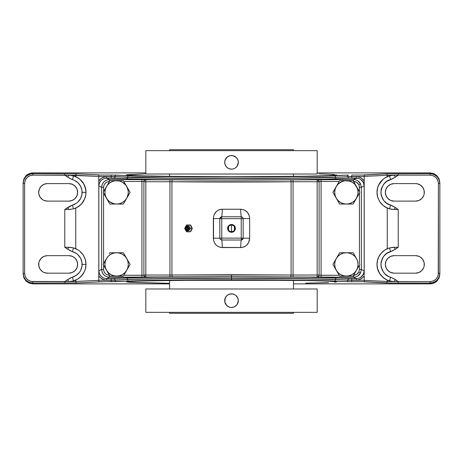 <?xml version="1.0" encoding="UTF-8"?>
<svg xmlns="http://www.w3.org/2000/svg" width="463" height="463" viewBox="0 0 463 463"><rect width="100%" height="100%" fill="white"/><g stroke="black" fill="none" stroke-linecap="round" stroke-linejoin="round"><path stroke-width="0.69" d="M186.589 227.431L187.278 227.576L187.683 228.386A0.972 0.914 90 0 1 186.768 229.359A0.972 0.914 90 0 1 185.854 228.386A0.972 0.914 90 0 1 186.768 227.408L186.433 228.386L186.768 229.359L186.433 228.386L186.768 227.408A0.972 0.914 90 0 1 187.683 228.386L187.278 229.197L186.589 229.341M190.102 228.386A2.031 1.904 90 0 1 189.245 230.082A2.031 1.904 90 0 0 190.102 228.386L192.081 228.386L190.102 228.386A2.031 1.904 90 0 0 189.245 226.691A2.031 1.904 90 0 1 190.102 228.386M145.822 174.019L145.822 150.654L317.178 150.654L317.178 174.019L145.822 174.019L317.178 174.019L317.178 150.654L145.822 150.654L145.822 174.019M145.822 288.981L145.822 312.346L317.178 312.346L317.178 288.981L145.822 288.981L317.178 288.981L317.178 312.346L145.822 312.346L145.822 288.981M229.55 294.132L232.831 293.982L235.291 295A6.818 6.818 0 0 1 235.592 295.215M226.303 296.256A6.818 6.818 0 0 1 226.679 295.845L228.305 294.647L230.169 293.982M225.493 297.449L226.685 295.84A6.818 6.818 0 0 1 227.096 295.463M224.972 298.71L226.679 295.845L225.834 296.876M224.688 300.753L224.682 300.672A6.818 6.818 0 0 1 226.048 296.575M224.827 302.038L225.203 298.056M225.377 303.664L225.209 303.288M229.48 307.172L226.679 305.482L224.815 301.992M235.592 306.118A6.818 6.818 0 0 1 231.5 307.478L230.163 307.345A6.818 6.818 0 0 1 227.402 306.112M235.563 306.136L236.321 305.482L234.11 306.963L231.5 307.478A6.818 6.818 0 0 1 230.169 307.345L228.89 306.963M235.858 295.423L237.797 298.056L238.318 300.666L237.166 304.451L235.285 306.332M172.051 280.329L231.5 280.329L231.5 280.005L191.288 280.144L134.42 281.139L126.926 281.66L126.422 281.84L126.926 282.019L130.948 282.372L169.556 283.321L128.442 282.199L126.422 281.84L128.442 281.481L144.132 280.821L211.001 280.04L290.949 280.329M185.513 229.891L185.785 230.175A2.535 2.384 -90 0 0 189.853 228.386A2.535 2.384 90 0 1 187.469 230.921A2.535 2.384 90 0 1 185.084 228.386A2.535 2.384 90 0 1 187.469 225.846A2.535 2.384 90 0 1 189.853 228.386L188.186 228.386A1.511 1.418 90 0 1 186.768 229.897A1.511 1.418 90 0 1 185.345 228.386L184.928 228.386A2.13 2.002 -90 0 0 187.822 230.296A2.13 2.002 -90 0 0 188.933 228.386A2.13 2.002 90 0 1 185.513 229.891L184.928 228.386L185.345 228.386A1.511 1.418 90 0 1 186.768 226.876A1.511 1.418 90 0 1 188.186 228.386L189.853 228.386A2.535 2.384 -90 0 0 185.785 226.592L185.513 226.876A2.13 2.002 90 0 1 188.933 228.386A2.13 2.002 -90 0 0 185.715 226.691A2.13 2.002 -90 0 0 184.928 228.386L185.513 226.876M191.966 229L191.155 230.615L191.809 229.555M229.567 225.429L231.5 224.856L231.5 231.911L229.567 231.338M229.509 231.297L229.04 230.915M228.971 230.846L228.577 230.366M228.554 230.331L228.554 226.442M228.577 226.407L228.971 225.921M229.04 225.857L229.503 225.475M233.433 231.338L231.5 231.911A3.53 3.53 0 0 1 227.97 228.386A3.53 3.53 0 0 1 231.5 224.856L229.006 225.892L227.97 228.386L229.006 230.881L231.5 231.911L233.994 230.881L235.03 228.386L233.994 225.892L231.5 224.856A3.53 3.53 0 0 1 235.03 228.386A3.53 3.53 0 0 1 231.5 231.911L231.5 224.856L233.433 225.429M231.5 232.281A3.895 3.895 0 0 1 227.605 228.386A3.895 3.895 0 0 1 231.5 224.491L232.993 224.786L234.255 225.631L235.1 226.893L235.395 228.386L235.1 229.874L234.255 231.135L232.993 231.98L231.5 232.281L230.007 231.98L228.745 231.135L227.9 229.874L227.605 228.386L227.9 226.893L228.745 225.631L230.007 224.786L231.5 224.491A3.895 3.895 0 0 1 235.395 228.386A3.895 3.895 0 0 1 231.5 232.281M305.8 283.136L318.868 282.858L305.8 283.136M328.58 282.54L318.868 282.858L328.58 282.54M336.074 282.019L334.558 282.199L336.074 282.019M336.578 174.927L328.58 175.633L305.8 176.224L231.5 176.762L157.2 176.224L134.42 175.633L126.422 174.927L145.822 173.868L126.926 174.748L126.422 174.927L126.926 175.107L128.442 175.286L138.831 175.795L181.965 176.548L231.5 176.762L305.8 176.224L328.58 175.633L336.578 174.927M334.558 174.568L328.58 174.227L334.558 174.568M318.868 173.909L328.58 174.227L318.868 173.909M85.296 197.238A17.137 17.137 0 0 0 85.829 194.83L85.829 189.888L83.855 184.048L79.943 179.285L75.753 176.669L75.753 175.292L75.753 176.669L71.371 175.408L64.774 175.141L98.787 176.397L98.787 174.869L98.787 180.998L98.787 176.519L113.551 176.536L143.698 177.827L198.199 178.504L295.006 178.238L335.426 177.19L295.006 178.099L231.5 178.446L167.994 178.099L113.551 176.669L106.623 176.663L103.203 177.323L101.16 178.452L98.787 180.998L98.787 280.254L98.787 275.769L100.263 277.574L103.203 279.449L105.46 280.034L111.218 280.254L127.574 279.467L167.994 278.668L231.5 278.321L295.006 278.668L335.426 279.467L351.782 280.254L357.54 280.034L359.797 279.449L362.737 277.574L364.213 275.769L364.213 280.254L364.213 275.769C362.344 278.552 359.728 279.993 356.377 280.103L356.377 278.645C359.508 278.512 361.829 277.077 363.345 274.339L364.213 274.773L364.213 181.994L364.213 190.82L364.167 185.912L363.345 182.428L364.213 181.994L364.213 176.519L364.213 180.998L361.84 178.452L359.797 177.323L357.54 176.739L351.782 176.519L364.213 176.519L364.213 174.869L364.213 176.397L387.247 175.292L387.247 176.669L387.247 175.292L398.226 175.141L392.832 175.274L389.522 175.859L385.06 177.827L383.057 179.285L381.286 181.016L378.584 185.154L377.397 188.672L376.992 192.359L377.71 197.25L379.787 201.735L383.057 205.439L387.247 208.055L387.247 248.712L387.247 208.055L391.611 209.311L398.226 209.496L398.226 247.271L392.827 247.323L388.816 248.116L385.06 249.87L381.286 253.064L379.145 256.097L377.397 260.715L376.992 264.408L377.397 268.1L379.787 273.783L383.057 277.487L387.247 280.103L387.247 281.475L387.247 280.103L391.629 281.359L398.226 281.626L393.596 278.541L388.555 276.417L385.013 274.009L382.426 270.6L381.061 266.549L381.061 262.266L382.426 258.215L383.584 256.404L386.686 253.458L393.018 250.605L398.226 247.271L398.226 209.496L393.018 206.162L386.686 203.315L383.584 200.369L382.426 198.558L381.061 194.501L381.061 190.224L381.581 188.14L383.584 184.355L386.686 181.409L393.018 178.556L398.226 175.141L430.115 175.141L433.281 175.772L435.967 177.566L437.761 180.252L438.392 183.417L438.23 274.964L437.761 276.521L435.967 279.206L433.281 281L430.115 281.626L388.961 281.539L364.213 280.37L364.213 281.898L364.213 280.254L349.449 280.237L335.426 279.583C320.61 278.842 276.967 278.315 231.5 278.321L231.5 279.785C276.365 279.774 319.429 280.3 334.049 281.041A1.458 1.372 -87.2 0 0 335.426 279.583L295.006 278.529L231.5 278.176L167.994 278.529L127.574 279.467A1.458 1.372 87.2 0 0 126.202 278.008C141.215 277.244 185.431 276.706 231.5 276.718L231.5 278.176C186.033 278.165 142.39 278.709 127.574 279.467L113.551 280.237L98.787 280.254L98.787 281.898L77.124 282.939A1.458 1.372 -92.7 0 1 75.753 281.475L75.753 280.103L75.753 281.475L98.787 280.37L74.039 281.539L31.27 281.469L29.719 281L27.033 279.206L25.239 276.521L24.608 273.349L24.608 183.417L25.239 180.252L26.003 178.816L28.289 176.536L29.719 175.772L32.885 175.141L64.774 175.141L69.982 178.556L74.445 180.35L77.987 182.758L80.574 186.167L81.939 190.224L81.939 194.501L80.574 198.558L77.987 201.966L76.314 203.315L72.431 205.115A13.242 13.242 0 0 0 82.113 192.359L86.008 192.359L85.829 194.83L84.416 199.57L81.714 203.703L77.94 206.897L74.184 208.651L73.478 208.865L72.431 205.115L69.982 206.162L64.774 209.496L64.774 247.271L69.982 250.605L76.314 253.458L77.987 254.806L80.574 258.215L81.939 262.266L81.939 266.549L80.574 270.6L79.416 272.412L76.314 275.358L69.982 278.211L64.774 281.545L70.168 281.492L73.478 280.914A17.137 17.137 0 0 0 85.29 269.298L84.416 271.613L81.714 275.751L77.94 278.946L73.478 280.914L72.431 277.158A13.242 13.242 0 0 0 82.113 264.408L86.008 264.408L85.29 269.298A17.137 17.137 0 0 1 76.528 279.739M85.296 269.298A17.137 17.137 0 0 0 85.829 266.879L85.829 261.936L84.897 258.342L83.213 255.032L79.943 251.328L77.94 249.87L73.478 247.902L70.173 247.323L64.774 247.271L64.774 209.496L70.173 209.45L74.184 208.651A17.137 17.137 0 0 0 83.855 200.676A17.137 17.137 0 0 1 77.946 206.897M385.366 264.408A8.762 8.762 0 0 1 394.129 255.645L390.778 256.311L387.936 258.209L386.032 261.057L385.366 264.408L386.032 267.759L387.936 270.606L390.778 272.504L394.129 273.17L415.548 273.17L418.905 272.504L421.747 270.606L423.645 267.759L424.143 266.115L424.143 262.7L422.835 259.54L420.416 257.121L418.905 256.311L415.548 255.645L394.129 255.645L415.548 255.645A8.762 8.762 0 0 1 424.311 264.408A8.762 8.762 0 0 1 415.548 273.17L394.129 273.17A8.762 8.762 0 0 1 385.366 264.408M385.366 192.359A8.762 8.762 0 0 1 394.129 183.597L390.778 184.268L387.936 186.167L386.032 189.008L385.366 192.359L386.032 195.716L387.936 198.558L390.778 200.456L394.129 201.121L415.548 201.121L418.905 200.456L421.747 198.558L423.645 195.716L424.143 194.072L424.143 190.652L422.835 187.492L420.416 185.078L417.256 183.765L415.548 183.597L394.129 183.597L415.548 183.597A8.762 8.762 0 0 1 424.311 192.359A8.762 8.762 0 0 1 415.548 201.121L394.129 201.121A8.762 8.762 0 0 1 385.366 192.359M77.634 192.359A8.762 8.762 0 0 1 68.871 201.121L72.222 200.456L75.064 198.558L76.968 195.716L77.634 192.359L76.968 189.008L75.064 186.167L72.222 184.268L68.871 183.597L47.452 183.597L44.095 184.268L41.253 186.167L39.355 189.008L38.689 192.359L38.857 194.072L40.165 197.232L42.584 199.646L44.095 200.456L47.452 201.121L68.871 201.121L47.452 201.121A8.762 8.762 0 0 1 38.689 192.359A8.762 8.762 0 0 1 47.452 183.597L68.871 183.597A8.762 8.762 0 0 1 77.634 192.359M74.184 208.651L75.753 208.055L75.753 248.712L75.753 208.055L79.943 205.439L81.714 203.703L84.897 198.424A17.137 17.137 0 0 0 85.29 197.267M77.634 264.408A8.762 8.762 0 0 1 68.871 273.17L72.222 272.504L75.064 270.606L76.968 267.759L77.634 264.408L76.968 261.057L75.064 258.209L72.222 256.311L68.871 255.645L47.452 255.645L44.095 256.311L41.253 258.209L39.355 261.057L38.857 262.7L38.857 266.115L40.165 269.275L42.584 271.694L44.095 272.504L47.452 273.17L68.871 273.17L47.452 273.17A8.762 8.762 0 0 1 38.689 264.408A8.762 8.762 0 0 1 47.452 255.645L68.871 255.645A8.762 8.762 0 0 1 77.634 264.408M291.071 275.016L231.5 274.733L231.5 276.677L290.07 276.961A1.945 1.001 -89.4 0 0 291.071 275.016L291.071 181.751L171.929 181.751L171.929 275.016L291.071 275.016L291.071 181.751L317.167 181.739L317.167 275.028L293.062 275.028L293.062 181.739L293.062 275.028L291.071 275.016A1.945 1.001 90.6 0 1 290.07 276.961L223.814 276.683L109.418 277.25L109.418 275.306L107.433 271.868L109.413 275.3C105.894 274.929 103.944 272.985 103.573 269.46L104.019 271.7L105.286 273.592L107.179 274.86L109.413 275.3L109.418 277.25L106.623 278.645L153.936 277.262L231.5 276.718L309.064 277.262L356.377 278.645L353.582 277.25C356.713 277.117 359.033 275.682 360.55 272.944L361.371 269.46L359.427 269.46L358.808 272.07L360.55 272.944L358.808 272.07L356.655 274.432L353.587 275.3L355.567 271.868L353.587 275.3L353.582 277.25L290.07 276.961L293.062 276.978L293.062 275.028L291.071 275.016M353.587 181.467C355.931 181.565 357.673 182.642 358.808 184.696L360.55 183.828C359.033 181.085 356.713 179.65 353.582 179.522L353.582 181.467L356.655 182.341L358.808 184.696L359.386 186.63L359.427 191.584L359.427 187.307L361.371 187.307L360.55 183.828L358.808 184.696L359.427 187.307L361.371 187.307L364.167 185.912L364.167 270.861L361.371 269.46L361.371 187.307L364.167 185.912L363.345 182.428L360.474 179.285L358.507 178.423L349.982 178.139L325.396 179.164L295.845 179.696L222.94 180.049L153.936 179.511L106.623 178.128L109.418 179.522C104.719 180.014 102.126 182.613 101.628 187.307L103.573 187.307L103.573 191.584L103.573 187.307C103.944 183.788 105.894 181.837 109.413 181.467L107.179 181.913L105.286 183.18L104.019 185.073L103.573 187.307L101.628 187.307L98.833 185.912L98.833 270.861L101.628 269.46C102.126 274.16 104.719 276.752 109.418 277.25L141.938 277.25L141.938 181.467L123.818 181.467L125.803 184.905L123.361 180.68L109.87 180.68L107.896 184.095L109.413 181.467L109.418 179.522L223.814 180.084L317.167 179.794L353.582 179.522L356.377 178.128L353.582 179.522L321.062 179.522L321.062 181.467L339.182 181.467L337.666 184.095L339.182 181.467L321.062 181.467L321.062 275.3L321.062 179.522L317.167 179.586A1.945 1.945 0 0 1 319.111 181.537L321.062 181.467L319.111 181.537A1.945 1.945 180 0 0 317.167 179.586L317.167 179.794A1.945 1.945 0 0 1 319.111 181.739L317.167 181.739L317.167 275.028L293.062 275.028L293.062 276.978L353.582 277.25L353.582 275.306L353.333 275.74L359.861 264.437L356.504 270.247A11.685 11.685 0 0 1 346.382 276.093L353.13 276.093L356.504 270.247L354.646 272.666L352.227 274.524L349.409 275.693L346.382 276.093L353.13 276.093L353.582 275.306C355.931 275.201 357.673 274.125 358.808 272.07L359.427 269.46L361.371 269.46L361.371 187.307L360.55 183.828L357.679 180.686L355.711 179.818L353.582 179.522L353.582 181.467L355.567 184.899L353.582 181.467M185.327 229.66L186.531 231.789L190.229 231.789L192.081 228.386L190.229 224.977L186.531 224.977L185.327 227.107M184.685 228.386L185.107 229.237L184.685 228.386L185.107 227.53L184.685 228.386M191.809 227.211L190.588 224.977L191.966 227.767M190.438 225.249L186.531 224.977L190.229 224.977L192.081 228.386L190.229 231.789L186.531 231.789L185.107 229.237M189.326 224.977L190.229 224.977M293.444 288.981L293.444 280.358L293.444 288.981L297.726 288.981M169.556 280.358L169.556 288.981L169.556 280.358M293.444 176.409L293.444 174.019L293.444 176.409M169.556 174.019L169.556 176.409L169.556 174.019M293.444 313.283L293.444 312.346L293.444 313.283L169.556 313.283L169.556 312.346L169.556 313.283L293.444 313.283M293.444 150.654L293.444 149.717L169.556 149.717L169.556 150.654L169.556 149.717L293.444 149.717L293.444 150.654M213.512 240.002L213.512 216.771L214.357 214.207L216.528 211.365L218.796 209.918L221.401 209.253L241.599 209.253L245.002 210.318L247.688 212.673L249.285 215.885L249.65 218.571L249.65 238.196L248.643 242.56L246.472 245.402L244.204 246.848L241.599 247.514L220.51 247.387L217.998 246.449L215.891 244.788L214.357 242.56L213.512 240.002M191.52 226.627L191.798 227.177L191.52 226.627M234.104 168.636A6.818 6.818 0 0 1 227.408 167.785M227.09 167.531A6.818 6.818 0 0 1 226.297 166.738M226.048 166.425A6.818 6.818 0 0 1 226.048 158.248M226.303 157.929A6.818 6.818 0 0 1 227.096 157.136M227.408 156.882A6.818 6.818 0 0 1 235.598 156.888M233.445 168.868L231.5 169.151L228.89 168.63L226.679 167.155L225.203 164.944L224.682 162.334L225.203 159.729L227.715 156.668L230.169 155.649L232.831 155.649L236.321 157.518L237.797 159.729L238.318 162.334L237.166 166.124A6.818 6.818 0 0 1 236.952 166.425M235.91 157.142A6.818 6.818 0 0 1 236.321 157.518L237.166 158.549L236.321 157.518M236.327 157.524A6.818 6.818 0 0 1 236.703 157.935M236.958 158.253A6.818 6.818 0 0 1 237.166 166.124L235.285 168A6.818 6.818 0 0 1 234.11 168.63L232.825 169.018M236.697 166.744A6.818 6.818 0 0 1 235.904 167.537M235.586 167.785A6.818 6.818 0 0 1 235.291 168L235.841 167.589M227.09 305.858A6.818 6.818 0 0 1 226.297 305.065M226.042 304.747A6.818 6.818 0 0 1 224.682 300.666M227.414 295.215A6.818 6.818 0 0 1 235.285 294.995L236.008 295.55M235.91 295.469A6.818 6.818 0 0 1 236.703 296.262M236.952 296.575A6.818 6.818 0 0 1 236.952 304.752M236.697 305.071A6.818 6.818 0 0 1 235.904 305.864M228.676 156.129L230.169 155.649M225.412 165.401L225.834 166.124M238.023 164.307L237.878 164.741M238.306 162.004L238.318 162.322M238.219 299.526L238.283 299.995M237.612 297.651L237.774 297.998M224.977 298.693L225.122 298.259M225.365 303.63L225.221 303.317M186.531 231.789L190.438 231.523M188.765 231.789L190.229 231.789M190.935 231.153L191.526 230.088L190.935 231.153M359.427 193.14L359.427 263.626L359.427 193.14M355.567 256.948L353.732 253.77L355.567 256.948M335.334 268.633L336.265 270.247A11.685 11.685 0 0 1 336.265 258.568L338.123 256.149L340.542 254.291L343.361 253.122L346.382 252.723L339.639 252.723L336.265 258.568A11.685 11.685 0 0 1 346.382 252.723L349.409 253.122L352.227 254.291L354.646 256.149L356.504 258.568L353.13 252.723L346.382 252.723A11.685 11.685 0 0 1 356.504 258.568L353.13 252.723L353.333 253.076L353.13 252.723L339.639 252.723L332.891 264.408L339.182 275.3L321.062 275.3L321.062 277.25L321.062 275.3L319.111 275.236L319.111 181.739L318.544 180.362L317.167 179.794L317.167 181.739L319.111 181.537M335.334 188.134L332.891 192.359L339.639 204.044L353.13 204.044L359.873 192.359L356.504 198.205A11.685 11.685 0 0 1 346.382 204.044L353.13 204.044L356.504 198.205L354.646 200.624L352.227 202.481L349.409 203.645L346.382 204.044A11.685 11.685 0 0 1 336.265 186.52L332.949 192.463L339.639 204.044L346.382 204.044L343.361 203.645L340.542 202.481L338.123 200.624L336.265 198.205L335.102 195.386L334.703 192.359L335.102 189.338L336.265 186.52A11.685 11.685 0 0 1 346.382 180.68L339.639 180.68L333.499 191.317M109.87 204.044L109.667 203.691L109.87 204.044L109.667 203.691L109.87 204.044L123.361 204.044L130.109 192.359L127.666 188.14L130.109 192.359L126.735 198.205A11.685 11.685 0 0 1 116.618 204.044L123.361 204.044L126.735 198.205L124.877 200.624L122.458 202.481L119.639 203.645L116.618 204.044A11.685 11.685 0 0 1 106.496 198.205L109.667 203.691L106.496 198.205A11.685 11.685 0 0 1 106.496 186.52L103.127 192.359L106.496 198.205L105.332 195.386L104.933 192.359L105.332 189.338L106.496 186.52A11.685 11.685 0 0 1 126.735 186.52L123.361 180.68L109.87 180.68L107.896 184.095L109.413 181.467L109.418 179.522L106.623 178.128L103.643 178.718L101.113 180.402L99.429 182.931L98.833 185.912L101.628 187.307L101.628 269.46L101.628 187.307L102.219 184.326L103.909 181.803L106.438 180.113L109.418 179.522L141.938 179.522L141.938 181.467L143.889 181.537A1.945 1.945 0 0 1 145.833 179.586L141.938 179.522L141.938 181.467L143.889 181.537A1.945 1.945 180 0 1 145.833 179.586L144.456 180.362L143.889 181.739L143.889 275.028L143.889 181.739A1.945 1.945 0 0 1 145.833 179.794L145.833 275.028L169.938 275.028L169.938 181.739L143.889 181.739L145.833 181.739L145.833 179.794L169.938 179.794L169.938 181.739L171.929 181.751L171.929 275.016L169.938 275.028L169.938 179.794L172.93 179.806A1.945 1.001 90.6 0 0 171.929 181.751A1.945 1.001 -89.4 0 1 172.93 179.806C206.139 180.182 256.861 180.182 290.07 179.806A1.945 1.001 89.4 0 1 291.071 181.751L317.167 181.739L317.167 179.794L293.062 179.794L293.062 181.739L293.062 179.794L290.07 179.806A1.945 1.001 -90.6 0 1 291.071 181.751C257.295 182.127 205.705 182.127 171.929 181.751L145.833 181.739L145.833 276.978L231.5 276.677L231.5 274.733L171.929 275.016A1.945 1.001 89.4 0 0 172.93 276.961A1.945 1.001 -90.6 0 1 171.929 275.016L169.938 275.028L169.938 276.978L169.938 275.028L143.889 275.028L144.456 276.405L145.833 276.978A1.945 1.945 180 0 1 143.889 275.028L145.833 275.028L145.833 277.181A1.945 1.945 180 0 1 143.889 275.236L123.818 275.3L141.938 275.3L141.938 277.25L145.833 277.181A1.945 1.945 0 0 1 143.889 275.236L141.938 275.3L141.938 181.467L123.818 181.467L126.735 186.52A11.685 11.685 0 0 1 126.735 198.205L128.199 193.887L128.199 190.837L126.735 186.52L127.666 188.14L125.884 185.246L122.458 182.243L119.639 181.074L115.09 180.778L112.144 181.565L109.505 183.093L107.347 185.246L103.127 192.359L107.347 199.472L109.505 201.631L113.591 203.645L116.618 204.044L109.87 204.044M103.573 193.14L103.573 263.626L103.573 193.14M123.418 275.989L126.735 270.247L124.877 272.666L122.458 274.524L119.639 275.693L116.618 276.093L113.591 275.693L110.773 274.524L108.354 272.666L106.496 270.247L109.87 276.093L123.361 276.093L126.735 270.247A11.685 11.685 0 0 1 106.496 270.247L105.332 267.429L104.933 264.408L105.332 261.387L106.496 258.568L103.127 264.408L103.33 264.055L103.127 264.408L106.496 270.247A11.685 11.685 0 0 1 106.496 258.568L103.127 264.408L109.87 276.093L109.418 275.306L109.87 276.093L123.418 275.994M109.667 253.076L109.274 253.759L109.667 253.076M125.797 271.868L123.818 275.3L125.797 271.868M359.427 265.183L359.427 269.46L359.427 265.183M103.573 265.183L103.573 269.46L101.628 269.46L103.573 269.46L103.573 265.183M23.15 274.142L23.891 277.869L26.003 281.029L29.157 283.136L32.885 283.877L169.556 283.877L32.885 283.877L32.885 283.09L32.885 283.877L29.157 283.136L26.003 281.029L23.891 277.869L23.15 274.142M439.85 274.142L439.109 277.869L436.997 281.029L433.843 283.136L430.115 283.877L430.115 283.09L430.115 283.877L293.444 283.877L430.115 283.877L432.014 283.692L435.521 282.239L436.997 281.029L439.109 277.869L439.85 274.142L439.85 182.625L439.109 178.903L436.997 175.743L433.843 173.631L430.115 172.89L317.178 172.89L430.115 172.89L430.115 173.683L430.115 172.89L433.843 173.631L436.997 175.743L439.109 178.903L439.85 183.417C439.231 177.543 435.984 174.302 430.115 173.683L433.843 174.424L436.997 176.53L439.109 179.69L439.85 183.417L438.392 183.417L439.85 183.417L439.85 273.349L439.109 277.077L436.997 280.237L433.843 282.349L430.115 283.09L390.691 283.049L364.213 281.712L347.395 281.678L318.139 280.532L264.361 279.872L168.833 280.132L98.787 281.898L98.787 280.659M23.15 182.625L23.891 178.903L26.003 175.743L29.157 173.631L32.885 172.89L32.885 173.683L32.885 172.89L145.822 172.89L32.885 172.89L30.986 173.075L27.479 174.528L26.003 175.743L23.891 178.903L23.15 182.625L23.15 273.349L24.608 273.349L24.608 183.417C25.135 178.429 27.896 175.668 32.885 175.141L75.753 175.292L98.787 176.397M73.478 280.914L68.871 281.545L67.691 279.583L72.431 277.158L73.478 280.914L77.94 278.946L79.943 277.487L83.213 273.783L84.897 270.473L85.829 266.879M84.897 198.424L85.829 194.83M98.787 174.91L77.124 173.833L32.885 173.683C27.016 174.302 23.769 177.543 23.15 183.417L23.891 179.69L26.003 176.53L29.157 174.424L32.885 173.683L76.297 173.799L98.787 174.869L98.787 176.519L115.038 176.582L127.574 177.19C156.072 178.834 306.928 178.834 335.426 177.19L351.782 176.663L347.962 176.692L351.782 176.519L351.782 175.055L364.213 175.055L387.803 173.77L430.115 173.683L385.876 173.833L364.213 174.91M98.787 281.857L77.124 282.939A1.458 1.372 87.3 0 1 75.753 281.475L64.774 281.626L64.774 283.09L64.774 281.626L32.885 281.626L32.885 283.09L77.124 282.939L32.885 283.09L29.157 282.349L26.003 280.237L23.891 277.077L23.15 273.349C23.769 279.224 27.016 282.471 32.885 283.09L32.885 281.626C27.896 281.099 25.135 278.344 24.608 273.349L23.15 273.349L23.15 183.417L24.608 183.417L23.15 183.417M231.5 280.005L305.8 280.543L328.58 281.139L336.578 281.84L328.58 281.139L305.8 280.543L231.5 280.005M111.218 175.055L150.174 176.351L214.873 176.964L300.805 176.553L348.61 175.072L334.049 175.726C305.933 177.37 157.067 177.37 128.951 175.726L116.41 175.118L98.787 175.055L111.218 175.055L111.218 176.519L111.218 175.055M333.493 265.444L332.891 264.408L336.265 258.568L335.102 261.387L334.703 264.408L335.102 267.429L336.265 270.247L338.123 272.666L340.542 274.524L343.361 275.693L346.382 276.093L339.639 276.093L337.197 271.868L339.639 276.093L346.382 276.093A11.685 11.685 0 0 1 336.265 270.247L339.182 275.3L319.111 275.236A1.945 1.945 180 0 1 317.167 277.181A1.945 1.945 -0 0 0 319.111 275.236L319.111 275.028A1.945 1.945 180 0 1 317.167 276.978L317.167 275.028L317.167 276.978L318.544 276.405L319.111 275.028L317.167 275.028L319.111 275.028L319.111 181.739M355.711 276.949L353.582 277.25L356.377 278.645L358.507 278.35L360.474 277.482L363.345 274.339L364.167 270.861L361.371 269.46L360.55 272.944L357.679 276.087L355.711 276.949M102.219 272.441L101.628 269.46L98.833 270.861L99.429 273.841L101.113 276.365L103.643 278.055L106.623 278.645L109.418 277.25L106.438 276.654L103.909 274.97L102.219 272.441M115.038 176.582A1.458 1.372 -87.2 0 1 116.41 175.118A1.458 1.372 92.8 0 0 115.038 176.582M127.574 177.19A1.458 1.372 -87.2 0 1 128.951 175.726A1.458 1.372 92.8 0 0 127.574 177.19M335.426 177.19A1.458 1.372 -92.8 0 0 334.049 175.726A1.458 1.372 87.2 0 1 335.426 177.19M347.962 176.582A1.458 1.372 -92.8 0 0 346.59 175.118A1.458 1.372 87.2 0 1 347.962 176.582M351.782 176.519L364.213 176.519L364.213 175.055L351.782 175.055L351.782 176.519M364.213 180.998L364.213 181.994L363.345 182.428C361.829 179.69 359.508 178.255 356.377 178.128L356.377 176.663C359.728 176.773 362.344 178.22 364.213 180.998M356.377 176.663L356.377 178.128L351.782 178.128L351.782 176.663L356.377 176.663M351.782 178.128L349.339 178.157A1.458 1.372 87.2 0 1 347.962 176.692L351.782 176.663L351.782 178.128M347.962 176.692A1.458 1.372 -92.8 0 0 349.339 178.157L336.798 178.764A1.458 1.372 87.2 0 1 335.426 177.3L347.962 176.692M336.798 178.764C307.93 180.454 155.07 180.454 126.202 178.764A1.458 1.372 92.8 0 0 127.574 177.3C156.072 178.99 306.928 178.99 335.426 177.3A1.458 1.372 -92.8 0 0 336.798 178.764M127.574 177.3A1.458 1.372 -87.2 0 1 126.202 178.764L113.661 178.157A1.458 1.372 92.8 0 0 115.038 176.692L127.574 177.3M113.661 178.157L111.218 178.128L111.218 176.663L115.038 176.692A1.458 1.372 -87.2 0 1 113.661 178.157M111.218 176.663L111.218 178.128L106.623 178.128L106.623 176.663L111.218 176.663M98.816 187.098L98.787 180.998C100.656 178.22 103.272 176.773 106.623 176.663L106.623 178.128C101.924 178.62 99.331 181.212 98.833 185.912L98.827 186.502M364.167 270.861L364.213 265.947L364.213 274.773L363.345 274.339L364.167 270.861M356.377 278.645L356.377 280.103L351.782 280.103L351.782 278.645L356.377 278.645M351.782 280.103L347.962 280.074A1.458 1.372 92.8 0 1 349.339 278.616L351.782 278.645L351.782 280.103M349.339 278.616A1.458 1.372 -87.2 0 0 347.962 280.074L335.426 279.467A1.458 1.372 92.8 0 1 336.798 278.008L349.339 278.616M231.5 276.718C277.569 276.706 321.785 277.244 336.798 278.008A1.458 1.372 -87.2 0 0 335.426 279.467C320.61 278.709 276.967 278.165 231.5 278.176L231.5 276.718M126.202 278.008A1.458 1.372 -92.8 0 1 127.574 279.467L115.038 280.074A1.458 1.372 87.2 0 0 113.661 278.616L126.202 278.008M115.038 280.074L111.218 280.103L111.218 278.645L113.661 278.616A1.458 1.372 -92.8 0 1 115.038 280.074M111.218 278.645L111.218 280.103L106.623 280.103L106.623 278.645L111.218 278.645M98.787 275.769L98.833 270.861C99.331 275.554 101.924 278.147 106.623 278.645L106.623 280.103C103.272 279.993 100.656 278.552 98.787 275.769M111.218 280.254L98.787 280.254L98.787 281.712L111.218 281.712L111.218 280.254L111.218 281.712L116.41 281.649A1.458 1.372 -92.8 0 1 115.038 280.19L111.218 280.254M127.574 279.583L115.038 280.19A1.458 1.372 87.2 0 0 116.41 281.649L128.951 281.041A1.458 1.372 -92.8 0 1 127.574 279.583A1.458 1.372 87.2 0 0 128.951 281.041C143.571 280.3 186.635 279.774 231.5 279.785L231.5 278.321C186.033 278.315 142.39 278.842 127.574 279.583M347.962 280.19L335.426 279.583A1.458 1.372 92.8 0 1 334.049 281.041L346.59 281.649A1.458 1.372 -87.2 0 0 347.962 280.19A1.458 1.372 92.8 0 1 346.59 281.649L351.782 281.712L351.782 280.254L347.962 280.19M351.782 281.712L364.213 281.712L364.213 280.254L351.782 280.254L351.782 281.712M77.124 173.833A1.458 1.372 92.7 0 0 75.753 175.292A1.458 1.372 -87.3 0 1 77.124 173.833M64.774 173.683L64.774 175.141L64.774 173.683M32.885 173.683L32.885 175.141L32.885 173.683M364.213 176.397L387.247 175.292A1.458 1.372 -92.7 0 0 385.876 173.833A1.458 1.372 87.3 0 1 387.247 175.292L398.226 175.141L398.226 173.683L398.226 175.141L430.115 175.141L430.115 173.683L430.115 175.141C435.104 175.668 437.865 178.429 438.392 183.417L438.392 273.349L439.85 273.349L438.392 273.349C437.865 278.344 435.104 281.099 430.115 281.626L430.115 283.09C435.984 282.471 439.231 279.224 439.85 273.349M398.226 283.09L430.115 283.09L430.115 281.626L398.226 281.626L398.226 283.09L398.226 281.626L387.247 281.475A1.458 1.372 92.7 0 1 385.876 282.939L398.226 283.09M364.213 281.857L385.876 282.939A1.458 1.372 -87.3 0 0 387.247 281.475L364.213 280.37M221.765 218.646L221.765 238.121L241.235 238.121L241.235 218.646L221.765 218.646L221.69 216.759L220.376 217.274L219.832 218.571L221.765 218.646L219.832 218.571L219.832 238.196L221.765 238.121L221.765 218.646L241.235 218.646L241.31 216.759L221.69 216.759L221.765 218.646M220.371 239.487L221.69 240.013L221.765 238.121L219.832 238.196L220.382 239.498L221.69 240.013L241.31 240.013L241.235 238.121L221.765 238.121L221.69 240.013L241.31 240.013L242.624 239.498L243.168 238.196L243.168 218.571L242.618 217.269L241.31 216.759L241.235 218.646L243.168 218.571L241.235 218.646L241.235 238.121L243.168 238.196L241.235 238.121L241.31 240.013L243.168 238.196L249.65 238.196C249.227 243.845 246.241 246.964 240.696 247.543A7.755 0.613 91.1 0 1 241.31 240.013A7.755 0.613 -88.9 0 0 240.696 247.543L222.304 247.543A7.755 0.613 88.9 0 0 221.69 240.013A7.755 0.613 -91.1 0 1 222.304 247.543C216.759 246.964 213.779 243.851 213.35 238.196L219.832 238.196L213.35 238.196L213.35 218.571L219.832 218.571L219.832 238.196M249.65 238.196L243.168 238.196L243.168 218.571L249.65 218.571L249.65 238.196M242.629 217.28L241.31 216.759A7.755 0.613 88.9 0 1 240.696 209.224C246.241 209.803 249.221 212.916 249.65 218.571L243.168 218.571M241.31 216.759L221.69 216.759A7.755 0.613 91.1 0 0 222.304 209.224L240.696 209.224A7.755 0.613 -91.1 0 0 241.31 216.759M221.69 216.759L219.832 218.571L213.35 218.571C213.773 212.922 216.759 209.808 222.304 209.224A7.755 0.613 -88.9 0 1 221.69 216.759M77.934 249.864A17.137 17.137 0 0 0 73.478 247.902L77.94 249.87L79.943 251.328L83.213 255.032L85.29 259.517L86.008 264.408A17.137 17.137 0 0 0 85.296 259.535M85.29 259.506A17.137 17.137 0 0 0 84.897 258.342M74.184 248.116A17.137 17.137 0 0 1 83.855 256.097A17.137 17.137 0 0 0 77.946 249.875M86.008 192.359L82.113 192.359A13.242 13.242 0 0 0 72.431 179.609L73.478 175.859A17.137 17.137 0 0 1 85.29 187.469A17.137 17.137 0 0 0 73.478 175.859L77.94 177.827L79.943 179.285L83.213 182.989L85.29 187.469L86.008 192.359A17.137 17.137 0 0 0 85.296 187.474M379.145 200.676A17.137 17.137 0 0 0 389.522 208.865L385.06 206.897L383.057 205.439L379.787 201.735L377.71 197.25L376.992 192.359L377.71 187.469L379.787 182.989L383.057 179.285L385.06 177.827L389.522 175.859A17.137 17.137 0 0 0 377.71 187.469M377.704 187.474A17.137 17.137 0 0 0 376.992 192.348M376.992 192.376A17.137 17.137 0 0 0 377.704 197.238M377.71 197.267A17.137 17.137 0 0 0 378.103 198.424M387.681 280.283L385.06 278.946L381.286 275.751L378.584 271.613L377.71 269.298A17.137 17.137 0 0 0 389.522 280.914L387.681 280.283M378.103 258.342A17.137 17.137 0 0 0 377.71 259.506L378.584 257.202L381.286 253.064L385.06 249.87L388.816 248.116A17.137 17.137 0 0 0 379.145 256.097M377.704 259.535A17.137 17.137 0 0 0 376.992 264.396L377.71 259.517M376.992 264.419A17.137 17.137 0 0 0 377.704 269.298M388.816 248.116L394.129 247.271L398.226 247.271L395.309 249.233L394.129 247.271L395.309 249.233L390.569 251.652L389.522 247.902L390.569 251.652C385.326 252.763 382.097 257.011 380.887 264.408C382.097 271.804 385.326 276.052 390.569 277.158L389.522 280.914L390.569 277.158L395.309 279.583L394.129 281.545L389.522 280.914M377.71 269.298L376.992 264.408M394.129 209.496L395.309 207.54L398.226 209.496L394.129 209.496L389.522 208.865L390.569 205.115L395.309 207.54L394.129 209.496M388.498 208.541L385.06 206.897M378.306 198.94L378.121 198.465M378.086 198.384L377.53 196.607M377.09 194.176L377.044 193.638M377.038 193.598L377.166 189.934M377.183 189.836L377.287 189.222M377.287 189.199L377.386 188.713M377.409 188.62L378.566 185.188M378.607 185.102L383.04 179.297M386.177 177.184L387.103 176.733M389.522 175.859L394.129 175.228L395.309 177.184L390.569 179.609L389.522 175.859L390.569 179.609C385.326 180.715 382.097 184.963 380.887 192.359C382.097 199.756 385.326 204.009 390.569 205.115L389.522 208.865M395.309 177.184L394.129 175.228L398.226 175.228L395.309 177.184M388.503 280.595L387.253 280.103M387.224 280.092L385.06 278.946M378.306 270.982L378.121 270.514M378.086 270.433L377.53 268.65M377.09 266.225L377.044 265.687M377.038 265.646L377.166 261.983M377.183 261.879L377.287 261.271M377.287 261.242L377.386 260.762M377.409 260.663L378.566 257.237M378.607 257.15L381.286 253.064L383.051 251.334M386.177 249.227L387.103 248.781M394.129 281.545L395.309 279.583L398.226 281.545L394.129 281.545M67.691 207.54L68.871 209.496L64.774 209.496L72.431 205.115L73.478 208.865L68.871 209.496L67.691 207.54M72.431 179.609L67.691 177.184L68.871 175.228L73.478 175.859L72.431 179.609M68.871 175.228L67.691 177.184L64.774 175.228L68.871 175.228M68.871 247.271L67.691 249.233L64.774 247.271L68.871 247.271L73.478 247.902L72.431 251.652L67.691 249.233L68.871 247.271M86.008 264.408L82.113 264.408A13.242 13.242 0 0 0 72.431 251.652L73.478 247.902M67.691 279.583L68.871 281.545L64.774 281.545L67.691 279.583M126.735 270.247L130.109 264.408L123.361 252.723L109.812 252.827L116.618 252.723A11.685 11.685 0 0 1 126.735 270.247L130.109 264.408L125.803 256.948L123.361 252.723L116.618 252.723L119.639 253.122L122.458 254.291L124.877 256.149L126.735 258.568L127.898 261.387L128.297 264.408L127.898 267.429L126.735 270.247M106.496 258.568A11.685 11.685 0 0 1 116.618 252.723L113.591 253.122L110.773 254.291L108.354 256.149L106.496 258.568M107.896 184.095L106.496 186.52L107.896 184.095M359.67 192.012L353.13 180.68L346.382 180.68A11.685 11.685 0 0 1 356.504 198.205L357.968 193.887L357.968 190.837L357.176 187.891L353.13 180.68L339.639 180.68L336.265 186.52L338.123 184.1L341.914 181.565L344.86 180.778L349.409 181.074L352.227 182.243L354.646 184.1L359.676 192.012M356.504 258.568A11.685 11.685 0 0 1 356.504 270.247L357.668 267.429L358.067 264.408L357.668 261.387L356.504 258.568M333.1 192.012L332.891 192.359M233.491 225.469L233.96 225.857M234.029 225.921L234.423 226.401M234.446 226.442L234.446 230.331M234.423 230.366L234.029 230.846M233.96 230.915L233.497 231.297M185.345 228.386L185.761 229.451L186.768 229.897L187.77 229.451L188.186 228.386L187.77 227.316L186.768 226.876L185.761 227.316L185.345 228.386M192.434 228.386L192.081 228.386L192.434 228.386M185.107 227.53L186.531 224.977M291.331 280.329L171.669 280.329M228.89 294.37L227.159 295.411M231.5 293.849A6.818 6.818 0 0 1 238.318 300.666A6.818 6.818 0 0 1 231.5 307.478L231.512 307.478A6.818 6.818 0 0 1 224.682 300.666A6.818 6.818 0 0 1 231.5 293.849L232.831 293.982M238.185 301.992L237.166 304.451M231.488 307.478L230.169 307.351M234.11 294.37L235.285 295M237.166 296.876L237.797 298.056M238.185 299.335L238.318 300.666M234.11 306.963L232.831 307.351M237.507 165.551L237.166 166.124M238.028 164.29L237.797 164.944M238.306 162.015L238.318 162.339M233.52 155.828L234.11 156.037M227.142 167.577L226.679 167.155L227.142 167.577M231.488 169.151L231.512 169.151A6.818 6.818 0 0 1 224.682 162.334A6.818 6.818 0 0 1 231.5 155.522L231.5 155.522A6.818 6.818 0 0 1 238.318 162.334A6.818 6.818 0 0 1 231.5 169.151L230.169 169.018M228.89 168.63L227.715 168M224.815 163.665L224.682 162.334M224.815 161.008L225.834 158.549M231.5 155.522L232.831 155.649M186.768 229.359C185.507 228.71 185.507 228.062 186.768 227.408M229.173 280.005L233.827 280.005M233.827 176.762L229.173 176.762"/></g></svg>
